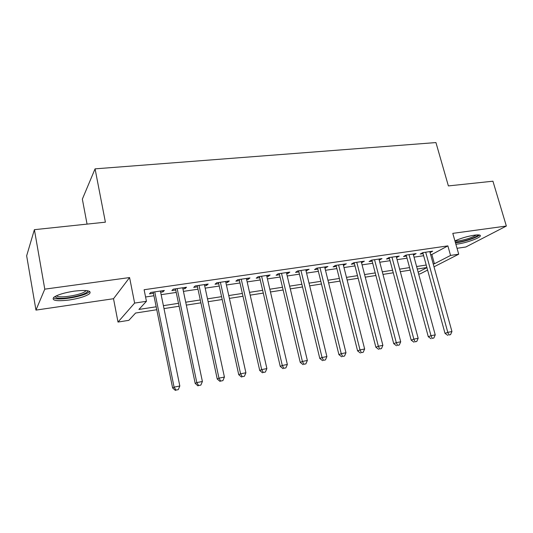 <?xml version="1.0" encoding="UTF-8"?>
<svg xmlns="http://www.w3.org/2000/svg" width="533" height="533" viewBox="0 0 533 533"><rect width="100%" height="100%" fill="white"/><g stroke="black" fill="none" stroke-linecap="round" stroke-linejoin="round"><path stroke-width="0.8" d="M69.297 299.999C79.104 298.433 85.84 296.355 89.504 293.763C91.916 290.645 86.826 289.765 74.234 291.145C64.326 292.69 57.491 294.769 53.726 297.374C51.388 300.605 56.578 301.478 69.297 299.999M455.888 244.247L457.74 244.027C465.775 242.948 478.687 238.491 480.186 236.219C480.993 234.933 479.067 234.587 474.397 235.18C467.254 236.346 460.772 238.251 454.935 240.909M156.769 309.733L135.582 313.038L128.846 320.333L118 322.065L134.622 303.077L146.435 301.298L138.906 309.446L156.169 306.781M113.516 298.72L129.586 277.56L44.779 289.153L34.392 229.676L26.65 255.8L35.958 310.099L113.516 298.72L118 322.065M87.059 224.113L82.349 199.135L95.067 168.854L435.941 142.571L448.38 185.917L492.932 181.207L506.35 226.045L452.79 233.367L458.72 254.201L434.009 266.813M457.041 248.291L465.835 246.999L506.35 226.045M427.599 270.084L420.251 273.835L418.665 274.089M44.779 289.153L35.958 310.099M160.646 292.231L162.971 291.891L164.344 290.465L150.772 292.45L149.48 293.876L153.437 293.29M182.926 288.953L185.031 288.646L186.523 287.22L173.278 289.159L171.859 290.585L175.723 290.012M204.672 285.761L206.564 285.481L208.17 284.049L195.245 285.941L193.706 287.374L197.476 286.814M225.899 282.637L227.591 282.39L229.31 280.958L216.684 282.803L215.032 284.236L218.717 283.696M246.632 279.592L248.131 279.365L249.957 277.933L237.625 279.738L235.866 281.171L239.464 280.644M266.886 276.614L268.199 276.42L270.124 274.981L258.079 276.747L256.213 278.179L259.724 277.666M286.681 273.702L287.813 273.536L289.832 272.096L278.059 273.822L276.101 275.255L279.532 274.755M306.022 270.857L309.093 269.278L297.587 270.964L295.535 272.396L298.893 271.903M324.93 268.079L327.928 266.52L316.682 268.166L314.537 269.605L317.815 269.125M343.425 265.361L346.35 263.828L335.344 265.434L333.118 266.873L336.33 266.4M361.514 262.696L364.365 261.19L353.606 262.762L351.294 264.201L354.432 263.742M379.21 260.097L381.994 258.612L371.461 260.151L369.076 261.583L372.147 261.137M396.525 257.552L399.244 256.087L388.937 257.592L386.478 259.025L389.483 258.585M413.481 255.06L416.133 253.615L406.039 255.087L403.514 256.526L406.459 256.093M430.644 254.681L431.843 254.507L447.867 245.88L144.117 289.732L146.435 301.298M145.569 296.988L153.937 295.748M161.146 294.676L176.23 292.437M183.432 291.371L197.99 289.206M205.185 288.14L219.236 286.054M226.425 284.988L239.99 282.976M247.165 281.91L260.257 279.965M267.426 278.906L280.072 277.027M287.22 275.967L299.433 274.155M306.568 273.096L318.368 271.344M325.483 270.291L336.876 268.599M343.978 267.546L354.991 265.907M362.074 264.861L372.707 263.282M379.769 262.229L390.049 260.704M397.092 259.664L407.025 258.185M414.048 257.146L423.648 255.72M430.071 252.602L432.663 251.19L422.789 252.635L420.191 254.068L423.075 253.648M129.586 277.56L134.622 303.077M447.867 245.88L450.565 255.434L458.72 254.201M34.392 229.676L105.394 222.174L95.067 168.854M426.9 267.533L417.286 269.032M410.257 270.131L400.316 271.683M393.267 272.783L382.974 274.395M375.905 275.494L365.252 277.16M358.163 278.266L347.136 279.992M340.027 281.104L328.614 282.883M321.486 283.996L309.673 285.841M302.524 286.961L290.292 288.873M283.136 289.992L270.464 291.971M263.289 293.09L250.17 295.142M242.981 296.261L229.397 298.387M222.194 299.513L208.123 301.711M200.908 302.837L186.323 305.116M179.108 306.242L163.997 308.6M418.145 272.17L426.926 267.633M433.216 263.955L434.415 263.768L450.565 255.434M163.391 305.662L178.495 303.324M185.717 302.211L200.295 299.959M207.504 298.846L221.568 296.668M228.77 295.555L242.348 293.456M249.537 292.344L262.649 290.318M269.825 289.212L282.483 287.254M289.646 286.148L301.871 284.256M309.013 283.15L320.826 281.324M327.955 280.225L339.361 278.459M346.47 277.367L357.49 275.661M364.579 274.562L375.232 272.916M382.301 271.823L392.588 270.238M399.637 269.145L409.577 267.606M416.606 266.52L426.213 265.041M431.843 254.507L434.415 263.768M413.288 254.028L413.561 255.047M396.465 256.493L396.745 257.519M379.289 259.005L379.563 260.044M361.734 261.576L362.007 262.622M343.798 264.201L344.071 265.261M325.463 266.88L325.736 267.959M306.722 269.625L306.988 270.717M287.547 272.43L287.813 273.536M267.939 275.301L268.199 276.42M247.872 278.239L248.131 279.365M227.338 281.244L227.591 282.39M206.311 284.322L206.564 285.481M184.784 287.474L185.031 288.646M162.732 290.698L162.971 291.891M422.796 252.635L445.015 333.365L447.8 332.352L425.68 252.216M448.913 334.971L450.572 334.637L448.913 334.971L447.8 332.352L451.944 331.526L429.798 251.609M445.015 333.365L447.8 335.377M450.572 334.637L451.944 331.526M478.034 234.886C478.088 236.659 465.955 241.056 458.427 242.049L455.335 242.315M454.995 241.109L458.7 240.896C466.575 239.47 472.458 237.491 476.342 234.953M455.482 242.821L457.394 242.602C465.129 241.569 477.515 237.345 479.513 235.02M87.485 290.725L87.545 291.165C87.698 294.756 62.461 300.099 56.385 297.74L55.026 296.501M56.345 295.828L57.297 296.321C62.181 298.24 81.982 294.636 85.447 291.245L86.04 290.545M54.166 298.313C60.322 300.652 84.774 296.168 89.064 291.984L89.637 291.384M406.179 255.067L428.285 336.723L431.004 335.717L408.998 254.654M432.163 338.355L433.855 338.015L432.163 338.355L431.004 335.717L435.234 334.864L413.202 254.041M428.285 336.723L431.07 338.755M433.855 338.015L435.234 334.864M389.21 257.552L411.19 340.147L413.841 339.148L391.955 257.153M415.04 341.813L416.773 341.466L415.04 341.813L413.841 339.148L418.165 338.282L396.252 256.52M411.19 340.147L413.981 342.206M416.773 341.466L418.165 338.282M371.874 260.091L393.72 343.652L396.292 342.659L374.546 259.698M397.545 345.351L399.31 344.991L397.545 345.351L396.292 342.659L400.716 341.78L378.936 259.058M393.72 343.652L396.505 345.737M399.31 344.991L400.716 341.78M354.159 262.682L375.858 347.23L378.357 346.25L356.757 262.303M379.656 348.962L381.461 348.602L379.656 348.962L378.357 346.25L382.881 345.344L361.241 261.643M375.858 347.23L378.65 349.348M381.461 348.602L382.881 345.344M336.056 265.334L357.59 350.894L360.015 349.921L338.568 264.961M361.361 352.659L363.206 352.286L361.361 352.659L360.015 349.921L364.639 348.995L343.152 264.295M357.59 350.894L360.388 353.039M363.206 352.286L364.639 348.995M317.548 268.039L338.915 354.638L341.247 353.679L319.98 267.686M342.646 356.437L344.538 356.057L342.646 356.437L341.247 353.679L345.977 352.733L324.664 267M338.915 354.638L341.706 356.817M344.538 356.057L345.977 352.733M298.627 270.811L319.8 358.469L322.052 357.523L300.965 270.471M323.504 360.308L325.436 359.915L323.504 360.308L322.052 357.523L326.889 356.557L305.755 269.765M319.8 358.469L322.598 360.674M325.436 359.915L326.889 356.557M279.272 273.642L300.246 362.387L302.398 361.454L281.511 273.316M303.91 364.266L305.889 363.866L303.91 364.266L302.398 361.454L307.354 360.461L286.414 272.596M300.246 362.387L303.044 364.632M305.889 363.866L307.354 360.461M259.464 276.54L280.231 366.398L282.283 365.485L261.61 276.227M283.849 368.316L285.875 367.903L283.849 368.316L282.283 365.485L287.354 364.465L266.627 275.494M280.231 366.398L283.023 368.676M285.875 367.903L287.354 364.465M239.204 279.505L259.731 370.508L261.683 369.609L241.242 279.212M263.309 372.467L265.387 372.047L263.309 372.467L261.683 369.609L266.88 368.563L246.379 278.459M259.731 370.508L262.529 372.82M265.387 372.047L266.88 368.563M218.463 282.543L238.744 374.712L240.583 373.826L220.389 282.263M242.275 376.711L244.4 376.285L242.275 376.711L240.583 373.826L245.906 372.767L225.646 281.491M238.744 374.712L241.536 377.064M244.4 376.285L245.906 372.767M197.223 285.648L217.237 379.023L218.963 378.157L199.036 285.388M220.722 381.068L222.901 380.629L220.722 381.068L218.963 378.157L224.42 377.064L204.419 284.595M217.237 379.023L220.029 381.408M222.901 380.629L224.42 377.064M175.477 288.833L195.205 383.44L196.804 382.594L177.163 288.586M198.629 385.532L200.868 385.079L198.629 385.532L196.804 382.594L202.393 381.475L182.679 287.78M195.205 383.44L197.983 385.865M200.868 385.079L202.393 381.475M153.198 292.097L172.619 387.971L174.084 387.138L154.75 291.871M175.99 390.103L178.275 389.643L175.99 390.103L174.084 387.138L179.821 385.992L160.406 291.038M172.619 387.971L175.39 390.429M178.275 389.643L179.821 385.992M86.719 290.618L87.545 291.165M85.307 290.492L85.447 291.245"/></g></svg>
